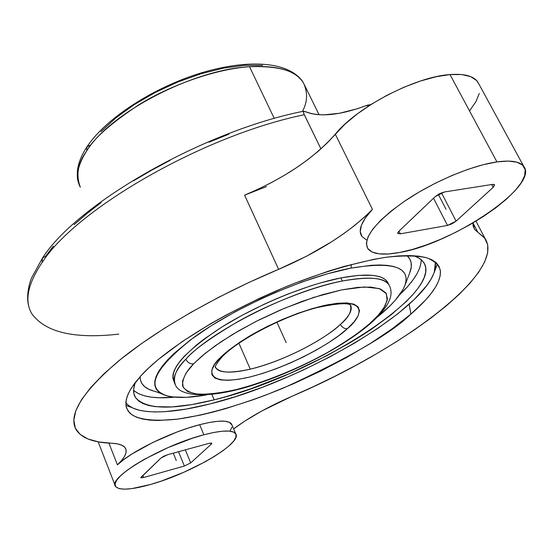 <?xml version="1.0" encoding="UTF-8"?>
<svg xmlns="http://www.w3.org/2000/svg" width="553" height="553" viewBox="0 0 553 553"><rect width="100%" height="100%" fill="white"/><g stroke="black" fill="none" stroke-linecap="round" stroke-linejoin="round"><path stroke-width="0.83" d="M222.506 356.429L220.315 357.673C225.472 352.289 234.928 345.266 248.67 336.604C268.364 324.791 299.733 310.993 325.627 305.173C371.512 296.56 360.943 317.809 347.436 328.613C344.526 328.924 342.183 327.521 340.406 324.404C348.708 317.629 352.026 311.062 350.381 304.717C352.994 309.307 349.669 315.867 340.406 324.404C321.763 341.699 280.558 362.111 250.288 369.162L238.917 343.219L250.288 369.162C231.555 373.51 220.059 373.047 215.801 367.759L215.359 366.922L215.801 367.759C218.788 372.964 230.29 373.427 250.288 369.162C292.737 358.62 331.524 333.763 340.406 324.404C342.183 327.521 344.526 328.924 347.436 328.613C337.212 338.996 295.848 365.132 249.928 376.994C205.108 387.383 206.704 369.577 220.315 357.673L222.506 356.429L223.467 354.667M371.409 322.689C393.114 302.961 393.017 292.247 388.925 284.816C384.86 277.599 369.328 276.334 342.342 281.014C309.832 287.463 267.258 305.042 238.917 321.01C211.17 337.33 193.467 350.063 185.801 359.215C175.308 370.489 171.845 379.033 175.412 384.833C172.695 377.056 176.158 368.519 185.801 359.215C187.605 362.644 190.232 364.164 193.661 363.763C186.091 371.402 182.386 378.708 182.552 385.676C184.308 389.803 189.271 392.623 197.442 394.137C207.748 394.552 220.854 392.996 236.774 389.471C270.41 380.734 307.364 364.254 331.98 349.973C349.392 339.424 362.028 330.597 369.888 323.484L371.457 322.648L369.888 323.484L377.367 316.233L383.561 308.47L387.155 300.652L386.367 293.608L379.247 288.569L364.344 286.959L341.761 289.862L313.717 297.396L283.972 308.477L256.288 321.3L233.124 334.109L215.283 345.736L202.419 355.641L193.661 363.763C190.232 364.164 187.605 362.644 185.801 359.215C211.661 330.494 291.687 290.332 342.342 281.014C368.132 276.196 383.658 277.468 388.925 284.816L387.494 281.885C382.199 274.475 366.653 273.147 340.862 277.91L342.342 281.014L340.862 277.91L358.116 275.401L371.906 275.304L377.346 276.134L381.77 277.523L385.151 279.445L387.487 281.871L388.586 284.124L387.494 281.885M89.952 145.232L86.904 146.918L86.703 150.948C77.855 162.81 75.733 174.9 80.344 187.218C75.201 177.658 77.316 165.561 86.703 150.948L86.904 146.918M437.388 263.947L436.663 265.972M409.179 304.205L410.907 314.104C425.603 301.364 441.923 284.332 440.299 270.23C438.84 264.977 434.278 260.816 426.598 257.733C416.775 255.583 403.344 255.417 386.298 257.242C358.358 261.617 323.47 271.841 288.493 285.701C204.596 320.602 156.727 357.895 140.904 375.819L148.812 367.856L158.317 359.478L181.785 341.885L210.334 323.899L226.108 315.058L259.62 298.254L276.922 290.532L294.272 283.399L328.206 271.246L344.346 266.373L373.987 259.288L387.155 257.124L399.038 255.887L409.524 255.569L418.545 256.143L426.038 257.574L431.969 259.82L436.331 262.834L439.123 266.553L440.388 270.922L440.16 275.864L438.481 281.325L435.432 287.242L431.064 293.539L425.471 300.161L410.907 314.104L392.423 328.606L370.731 343.219L346.531 357.528L320.533 371.16L293.449 383.761L265.993 395.001L252.348 400.006L225.714 408.605L212.905 412.116L200.573 415.068L177.748 419.112L158.075 420.494L149.683 420.121L142.391 419.001L136.308 417.135L131.524 414.508L128.144 411.114L126.243 406.967L125.89 402.079L127.149 396.48L130.059 390.197L134.642 383.291L140.904 375.819L131.386 387.985L128.102 394.068L126.188 399.971L125.96 405.522L126.582 408.1L129.485 412.732L131.835 414.729C139.93 419.865 154.847 421.372 176.58 419.257C206.863 415.248 246.783 403.206 283.724 387.916C348.839 358.047 391.234 333.445 410.907 314.104L409.179 304.205M31.438 313.081C24.373 300.507 27.92 283.682 42.063 262.606C76.293 208.813 204.437 135.084 304.281 114.741L320.934 148.881L303.728 113.489L303.473 111.381L305.456 111.623C319.627 117.34 339.867 115.335 366.19 105.609L370.856 104.586L367.634 105.132L357.024 108.817L339.424 113.275L323.636 114.879L316.731 114.554L310.634 113.469L303.721 111.208L303.417 112.501L304.281 114.741C204.437 135.084 76.293 208.813 42.063 262.606L42.443 258.106L42.063 262.606C27.719 284.007 24.277 301.012 31.742 313.627C45.166 332.312 74.171 339.141 118.777 334.13M351.3 264.479L351.058 268.101C392.844 261.299 410.81 267.023 404.955 285.265C401.305 294.576 392.063 305.215 377.243 317.18L390.079 305.774L395.326 300.203L402.861 289.786L405.031 285.044L406.075 280.696L405.943 276.776L404.609 273.341L402.059 270.438L398.271 268.108L393.252 266.401L387.031 265.343L379.641 264.97L371.132 265.302L351.058 268.101L351.3 264.479M404.955 285.265L409.987 272.194C412.545 265.233 411.536 259.696 406.96 255.562L409.773 258.935L411.155 262.779L411.245 267.134L409.621 273.147M133.598 390.245C140.897 396.743 154.605 399.052 174.727 397.158L159.271 397.752L151.487 397.178L144.734 395.907L139.121 393.93L134.718 391.248M134.918 383.72L133.674 389.042L133.916 393.715L135.603 397.711L138.665 401.008L143.033 403.6L148.626 405.48L155.352 406.655L171.831 406.939L191.704 404.602L214.177 399.84C310.765 377.098 444.93 293.532 423.702 262.371L419.803 258.576L413.907 255.728L417.425 257.186L421.628 260.007L424.386 263.491L425.72 267.583L425.658 272.221L424.248 277.343L421.545 282.894L417.612 288.804L412.517 295.026L406.331 301.489L390.999 314.92L372.266 328.662L361.828 335.519L350.789 342.307L327.258 355.475L289.565 373.565L251.076 388.69L226.142 396.625L214.177 399.84L211.875 394.427L214.177 399.84C171.997 410.291 145.736 409.49 135.409 397.413C132.955 393.439 132.996 388.344 135.533 382.137M435.467 262.081L434.257 272.353C419.734 313.634 299.069 382.227 209.857 403.994C179.746 411.598 156.361 413.706 139.715 410.326C133.308 408.847 128.683 406.344 125.842 402.833L128.731 405.625L133.508 408.342L139.584 410.291L146.863 411.494L155.234 411.957L164.594 411.702L185.877 409.13L209.857 403.994L235.73 396.57L262.696 387.135L290.007 375.999L303.569 369.888L330.037 356.789L355.054 342.812L377.913 328.316L397.918 313.689L414.356 299.367L426.536 285.811L430.828 279.472L433.815 273.507L435.425 267.991L435.467 262.081M249.527 66.713L274.281 118.473L249.527 66.713C193.419 69.408 109.95 112.895 86.703 150.948C93.45 138.699 110.994 123.215 139.328 104.496C168.43 86.448 213.624 69.166 249.527 66.713C277.717 65.233 295.661 70.577 303.348 82.756C297.023 71.04 279.078 65.689 249.527 66.713M523.767 166.418L477.709 81.858C473.479 75.961 464.244 73.535 449.997 74.572L496.94 161.905C511.117 160.017 520.062 161.517 523.767 166.418C539.424 185.559 452.52 243.873 399.667 252.472L388.386 253.979L379.054 253.841L372.058 252.016L367.738 248.518L366.342 243.417L368.028 236.857L372.846 229.06L380.692 220.301L391.33 210.928L404.354 201.34L419.229 191.974L435.301 183.243L451.856 175.557L468.121 169.273L483.37 164.663L496.94 161.905L508.248 161.082L516.889 162.181L522.578 165.098L525.17 169.66L524.686 175.626L521.244 182.725L515.071 190.661L506.472 199.121L495.799 207.817L483.46 216.437L469.891 224.712L455.548 232.378L440.886 239.186L426.37 244.931L412.483 249.417L399.667 252.472C382.946 255.576 372.321 254.283 367.793 248.601C362.657 238.295 374.796 222.576 404.215 201.43C432.605 182.055 471.674 165.451 496.94 161.905L449.997 74.572L461.7 74.551L470.714 76.618L476.727 80.627L478.905 84.056M231.977 425.029L231.541 424.013C228.451 419.921 217.82 420.149 199.654 424.69L203.87 434.789C222.043 430.13 232.647 429.778 235.689 433.732C242.974 442.78 190.84 473.396 150.485 484.497L131.752 488.638L124.543 489.177L119.192 488.631L115.957 486.986L115.01 484.283L116.448 480.598L120.284 476.064L126.402 470.838L134.579 465.142L144.506 459.218L167.856 447.681L192.444 438.218L203.87 434.789L214.08 432.411L222.652 431.174L229.295 431.091L233.767 432.149L235.972 434.278L235.868 437.354L233.525 441.259L229.08 445.815L222.735 450.868L214.73 456.218L205.377 461.679L183.942 472.227L161.303 481.089L150.485 484.497C130.895 489.972 119.227 490.601 115.48 486.377C107.095 478.089 162.72 445.2 203.87 434.789L199.654 424.69C171.084 431.928 131.102 451.476 117.423 464.838L108.92 443.112L117.423 464.838L123.754 459.605L131.994 453.972L152.877 442.435L176.725 432.121L188.545 427.96L199.654 424.69L209.608 422.437L218.034 421.262L224.642 421.192L229.225 422.202L231.977 425.036M210.762 443.022L211.246 444.19L190.702 462.909L185.338 449.852L190.702 462.909L184.384 466.02L143.635 477.515L140.842 477.661L161.034 457.967L167.683 454.684L209.2 443.326L211.758 443.23L211.246 444.19L210.762 443.022M142.778 475.366L143.635 477.515L142.778 475.366M178.529 451.718L184.384 466.02L178.529 451.718M228.88 134.206L209.027 142.176M170.054 160.363L151.391 170.365L133.549 180.81M101.13 202.571L86.876 213.624L74.102 224.629M53.413 246.037L45.616 256.226L42.443 258.106M433.531 198.216L447.501 225.424L400.337 233.843L398.99 231.14L400.337 233.843L397.814 233.518L398.886 231.244L435.239 196.598L444.467 191.96L492.343 184.426L494.513 184.764L493.165 187.363L456.101 221.124L447.501 225.424L433.531 198.216M441.481 192.817L456.101 221.124L441.481 192.817M491.658 184.529L493.165 187.363L491.658 184.529M184.384 466.02L190.702 462.909L211.246 444.19L211.578 443.091L209.2 443.326L167.683 454.684L163.875 456.156L161.034 457.967L140.808 477.467L141.112 477.827L143.635 477.515L184.384 466.02M366.19 105.609L369.058 105.734M398.886 231.244L397.863 232.523L397.78 233.47L400.337 233.843L447.501 225.424L452.015 223.813L456.101 221.124L493.165 187.363L494.61 184.965L493.905 184.412L492.343 184.426L444.467 191.96L439.594 193.661L435.239 196.598L398.886 231.244M266.546 186.589L244.585 195.161L258.258 189.154L271.599 182.504L284.442 175.287L296.615 167.6L307.952 159.541L318.279 151.218L327.445 142.729L345.01 124.114L357.335 113.897L371.747 104.026L387.598 94.964L404.125 87.16L420.55 80.994L436.075 76.743L449.997 74.572C415.324 76.694 356.726 107.317 335.298 134.199L372.432 209.366C361.455 221.297 357.895 230.242 361.752 236.193M479.278 93.45L475.926 101.648L469.767 110.572M366.535 239.954L362.021 236.573L360.245 231.659L361.372 225.347L365.457 217.834L372.432 209.366L364.109 217.474L354.48 225.617L343.71 233.684L331.966 241.571L306.217 256.385L278.615 269.318L244.585 195.161C283.675 178.709 313.91 158.386 335.298 134.199L372.432 209.366C349.703 232.295 318.431 252.279 278.615 269.318L248.421 282.687L218.926 297.175L190.826 312.417L164.787 328.047L141.374 343.69L121.052 358.98L104.171 373.593L90.948 387.238L81.505 399.681L75.823 410.727L73.826 420.245L75.339 428.153L80.137 434.395L87.962 438.971L98.517 441.902L111.499 443.236C93.485 442.594 81.74 438.142 76.259 429.895C67.715 415.393 81.865 392.388 118.708 360.881C155.987 330.321 216.375 295.433 278.615 269.318L244.599 195.154M111.499 443.236C118.964 443.582 123.596 445.213 125.4 448.137C127.605 452.174 124.95 457.746 117.423 464.838L121.619 460.462L124.501 456.439L125.994 452.831L126.049 449.707L124.625 447.135L121.715 445.172L117.326 443.859L111.499 443.236M233.643 428.928C248.338 417.798 267.693 406.967 291.694 396.418L313.779 386.492L335.484 375.964L356.609 364.939L376.939 353.519L396.266 341.809L414.377 329.92L431.043 317.961L446.05 306.079L459.142 294.39L470.091 283.06L478.656 272.242L484.594 262.115L487.677 252.852L487.691 244.654L484.449 237.707L477.82 232.205L484.995 238.433C506.963 271.979 401.45 349.821 291.694 396.418L261.839 410.962L244.654 421.179L233.643 428.928M472.981 222.928L477.82 232.205L474.488 229.295L472.96 222.935L473.105 226.039L474.688 229.571L477.82 232.205L472.981 222.928M231.928 427.172L230.055 430.905M131.545 407.402L125.966 405.549L131.545 407.402M302.422 111.485C307.613 101.842 307.924 92.268 303.348 82.756C290.394 61.646 249.728 58.5 201.783 72.733C153.665 87.215 105.561 118.453 86.911 146.904C81.713 154.792 78.595 162.354 77.565 169.598C77.012 175.667 77.365 180.154 78.616 183.064M262.606 65.378L244.308 65.337L223.46 68.15L200.953 73.777L177.852 81.996L155.269 92.434L134.282 104.6L115.895 117.886L100.916 131.642M421.006 262.924L419.651 268.129L417.003 273.756L413.119 279.742L408.079 286.032L399.653 294.79C414.086 281.007 421.255 269.276 421.158 259.599M153.769 391.075L148.626 389.188L144.623 386.644L141.845 383.436L140.344 379.593L140.082 376.724C140.227 384.259 145.315 389.174 155.345 391.476L161.13 393.584M206.732 394.877C190.571 397.773 177.727 398.201 168.209 396.162C144.298 389.091 152.877 369.487 193.937 337.344C235.219 307.309 304.454 276.908 351.058 268.101L327.583 273.756L301.738 282.065L274.758 292.696L261.258 298.724L235.094 311.837L211.115 325.793L190.467 339.895L174.05 353.457L167.635 359.837L162.485 365.865L158.621 371.478L156.064 376.621L154.805 381.252L154.819 385.337L156.077 388.856L158.524 391.78L162.112 394.095L166.771 395.81L172.432 396.909L186.458 397.317L206.732 394.877M173.801 381.183L172.861 378.107L172.992 374.547L174.216 370.524L176.538 366.079L179.96 361.247L184.474 356.077L196.64 344.913L204.181 339.044L221.836 327.058L242.242 315.217L264.458 304.095L275.912 298.979L287.415 294.237L309.991 286.108L320.809 282.811L340.862 277.91C305.844 284.774 256.281 305.235 220.751 327.742C184.184 352.019 168.651 370.047 174.16 381.819M369.888 323.484L379.109 314.291L385.082 305.92L387.453 298.71L385.973 292.986L380.526 289.032L371.16 287.097L358.095 287.346L341.761 289.862L322.8 294.604L302.021 301.413L280.378 310.005L258.894 319.987L238.606 330.881L220.46 342.155L205.274 353.284L193.661 363.763L186.015 373.144L182.525 381.065L183.147 387.273L187.681 391.593L195.79 393.936L207.022 394.317L220.868 392.789L236.774 389.471L254.166 384.535L272.477 378.162L291.113 370.572L309.521 362.015L327.134 352.738L343.413 343.026L357.832 333.169L369.888 323.484M347.436 328.613L338.754 335.685L328.261 342.915L316.33 350.07L303.369 356.913L289.807 363.217L276.085 368.789L262.64 373.434L249.928 376.994L238.391 379.323L228.451 380.319L220.502 379.904L214.903 378.052L211.937 374.796L211.799 370.206L214.605 364.427L220.315 357.673L228.769 350.187L239.663 342.293L252.562 334.323L266.912 326.643L282.078 319.599L297.369 313.503L312.099 308.629L325.627 305.173L337.385 303.258L346.925 302.926L353.899 304.157L358.109 306.839L359.485 310.834L358.054 315.95L353.968 321.95L347.436 328.613M276.922 322.171L286.157 342.618L276.922 322.171M176.255 460.504L173.262 453.156M446.036 209.297L438.329 194.345M222.354 356.581C211.647 369.1 216.43 367.372 215.483 367.683L215.38 366.777M175.412 384.833C180.181 397.828 213.949 398.443 256.419 384.031C298.668 370.164 345.597 345.383 371.277 322.807M303.715 111.208C204.845 130.543 77.544 203.124 42.45 258.085L31.535 278.014C28.459 285.307 26.109 298.454 28.867 306.535M437.05 264.935L434.257 272.353M319.095 114.761L303.348 82.756M231.541 424.013L235.689 433.725M98.178 441.84L115.059 485.299M475.96 221.145L484.995 238.433M127.93 410.803L131.835 414.729M350.381 304.717C349.683 306.362 353.395 299.878 317.069 307.592C283.883 316.053 238.813 339.618 222.458 356.478"/></g></svg>
